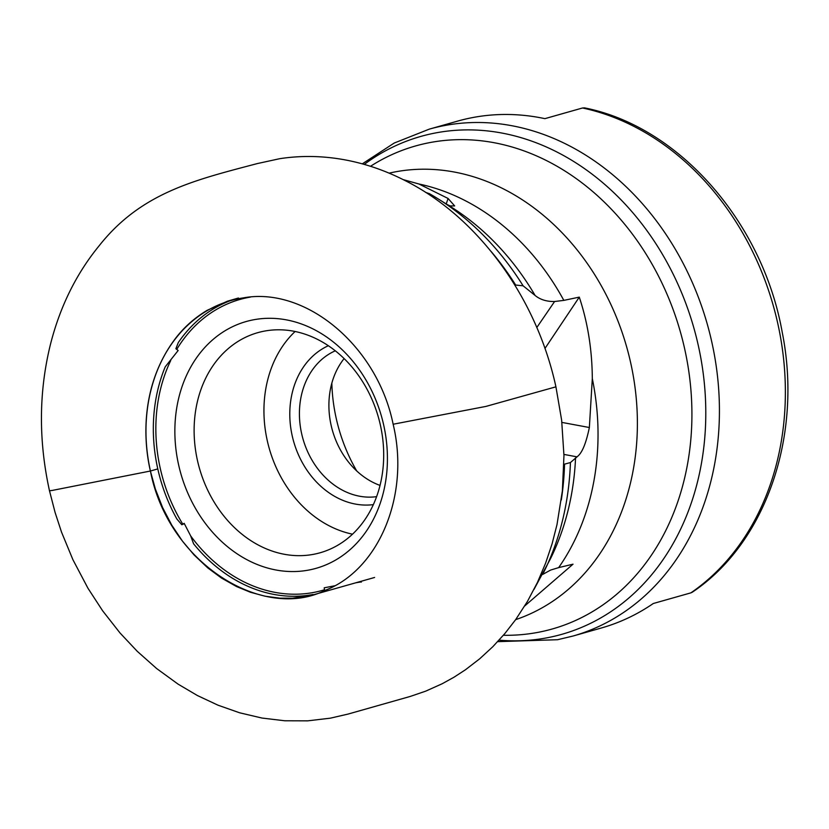 <?xml version="1.0" encoding="UTF-8"?>
<svg xmlns="http://www.w3.org/2000/svg" width="829" height="829" viewBox="0 0 829 829"><rect width="100%" height="100%" fill="white"/><g stroke="black" fill="none" stroke-linecap="round" stroke-linejoin="round"><path stroke-width="1.24" d="M229.851 300.854A153.002 124.464 -105.8 0 0 178.266 342.626L175.883 348.729L178.162 350.491L165.251 366.791A153.002 124.464 -105.8 0 0 157.79 468.903A153.002 124.464 -105.8 0 0 176.846 518.975L181.82 524.757L184.173 523.327L190.68 535.928L193.582 543.783A153.002 124.464 -105.8 0 0 313.061 594.497M356.708 470.934A152.515 124.07 74.2 0 1 336.222 418.386A152.515 124.07 74.2 0 1 331.838 383.143M344.108 358.584A76.258 62.03 -105.8 0 0 331.123 425.298A76.258 62.03 -105.8 0 0 380.045 485.411M335.299 350.812A76.258 62.03 -105.8 0 0 301.642 433.65A76.258 62.03 -105.8 0 0 376.625 496.644M328.346 345.724A83.19 67.667 -105.8 0 0 292.212 435.826A83.19 67.667 -105.8 0 0 373.371 504.623M197.447 460.437A114.392 93.045 -105.8 0 0 320.087 552.777A114.392 93.045 -105.8 0 0 380.366 425.018A114.392 93.045 -105.8 0 0 257.726 332.678A114.392 93.045 -105.8 0 0 197.447 460.437M295.103 331.496A114.392 93.045 -105.8 0 0 267.27 440.655A114.392 93.045 -105.8 0 0 352.532 534.177M178.598 464.789A128.257 104.33 -105.8 0 0 309.103 569.989A128.257 104.33 -105.8 0 0 383.692 425.07A128.257 104.33 -105.8 0 0 253.197 319.859A128.257 104.33 -105.8 0 0 178.598 464.789M524.726 605.947L573.015 564.186L558.653 567.616A232.244 188.919 -105.8 0 0 592.31 378.584C592.113 349.807 587.771 322.657 579.284 297.124L563.834 300.388A232.244 188.919 -105.8 0 0 418.935 183.997L403.184 179.613M582.528 107.988L584.393 107.853C678.982 126.381 762.639 222.193 782.213 332.232C802.866 435.038 766.193 542.995 692.153 592.289L690.909 592.849A263.435 214.296 -105.8 0 0 777.695 323.123A263.435 214.296 -105.8 0 0 582.528 107.988L544.902 118.651A263.435 214.296 -105.8 0 0 472.012 117.687A263.435 214.296 -105.8 0 0 457.608 121.117L429.287 129.137L394.189 143.054L362.294 163.852M690.909 592.849L653.283 603.512A263.435 214.296 74.2 0 1 601.243 628.03L572.922 636.061A263.435 214.296 -105.8 0 0 709.645 332.968A263.435 214.296 -105.8 0 0 443.691 125.718A263.435 214.296 -105.8 0 0 429.287 129.137M447.245 204.566L450.157 205.934L454.655 205.924L448.064 198.463L446.24 203.944M563.927 464.302L570.425 462.561L577.668 456.302C582.259 452.593 586.155 442.987 589.357 427.515L561.896 422.407M355.693 582.828A17.399 0.694 167.4 0 1 361.361 582.093M592.31 378.584L589.357 427.515M579.284 297.124L544.954 348.481M418.935 183.997L448.064 198.463M324.553 590.59L324.201 587.813L334.647 585.792M563.834 300.388L554.601 301.507C546.694 301.663 540.197 299.642 535.088 295.456L523.099 285.808L514.788 284.948M558.653 567.616L550.58 570.083L542.674 574.424M425.598 192.369L429.505 193.727A260.959 212.276 -105.8 0 1 437.753 198.649L429.225 193.561M184.328 523.627L181.82 524.757M250.368 297.093A151.199 122.993 -105.8 0 0 176.898 349.123M170.733 360.501A151.199 122.993 -105.8 0 0 182.815 524.208M575.554 457.888A245.767 199.924 -105.8 0 1 550.456 558.767L533.98 589.46M190.68 535.928A151.199 122.993 -105.8 0 0 324.626 589.73M52.32 490.416L49.491 490.799L55.097 512.477L61.522 532.114L72.921 559.72L88.009 588.331L102.641 610.807L120.029 632.983L137.241 651.304L156.598 668.506L178.059 684.122L197.437 695.552L218.027 705.199L239.674 712.805L261.964 718.049L284.761 720.774L307.704 720.847L330.377 718.163L348.149 714.049L410.2 696.453L425.66 691.168L442.189 683.749L454.043 677.189L465.401 669.801L479.722 658.775L492.83 646.693L504.809 633.605L515.648 619.657L527.462 601.398L537.42 582.486L545.586 563.223L552.073 543.855L556.995 524.622L562.373 490.903L563.958 455.608L561.637 420.127L555.927 386.832L485.908 406.417L393.143 424.241C410.168 495.068 379.029 569.44 325.424 590.238C263.094 621.729 168.028 563.046 150.422 471.017L52.32 490.416M157.79 468.903L150.422 471.017C145.116 446.986 144.547 423.412 148.723 400.272C153.966 372.522 165.147 349.32 182.276 330.678C199.54 312.409 219.954 301.466 243.519 297.849C305.746 286.544 377.268 345.828 393.143 424.241M515.638 619.657A232.244 188.919 -105.8 0 0 627.563 350.159A232.244 188.919 -105.8 0 0 394.314 172.049A232.244 188.919 -105.8 0 0 389.122 173.147M503.369 635.273A251.011 204.183 -105.8 0 0 538.622 632.237A251.011 204.183 -105.8 0 0 684.609 348.605A251.011 204.183 -105.8 0 0 429.204 142.712A251.011 204.183 -105.8 0 0 370.501 166.287M499.058 640.154A258.741 210.473 -105.8 0 0 547.762 637.667A258.741 210.473 -105.8 0 0 698.256 345.299A258.741 210.473 -105.8 0 0 434.966 133.054A258.741 210.473 -105.8 0 0 364.252 164.401M576.963 456.841L563.938 454.416M535.088 295.456A245.767 199.924 -105.8 0 0 450.707 206.732L437.753 198.649A260.959 212.276 -105.8 0 1 523.099 285.808M515.503 284.772A264.337 215.032 -105.8 0 0 490.923 251.249M554.601 301.507L536.798 327.538M561.295 500.053A264.337 215.032 -105.8 0 0 564.559 464.219M543.669 572.445A260.959 212.276 -105.8 0 0 570.425 462.561M238.42 298.005L227.436 301.196L207.095 310.357C194.939 317.642 184.577 326.761 176.028 337.704C141.065 383.288 142.826 438.386 150.381 471.017L155.344 488.996L162.577 507.503L171.738 525.099L182.432 541.099L194.079 554.953L207.799 567.917L221.488 578.051L236.597 586.58L250.503 592.279L265.062 596.206L280.005 598.165L292.554 598.186L312.305 595.098L374.604 577.471M49.491 490.799C38.403 440.282 38.776 391.278 50.6 343.786C60.206 306.326 76.309 273.746 98.92 246.058C141.003 192.639 194.473 180.162 257.291 163.582L279.725 158.691C300.668 155.469 321.984 155.779 343.662 159.624C364.263 163.323 384.428 170.142 404.137 180.1C477.504 216.504 536.446 297.041 555.927 386.832M572.922 636.061L557.565 639.719L497.669 641.646"/></g></svg>
